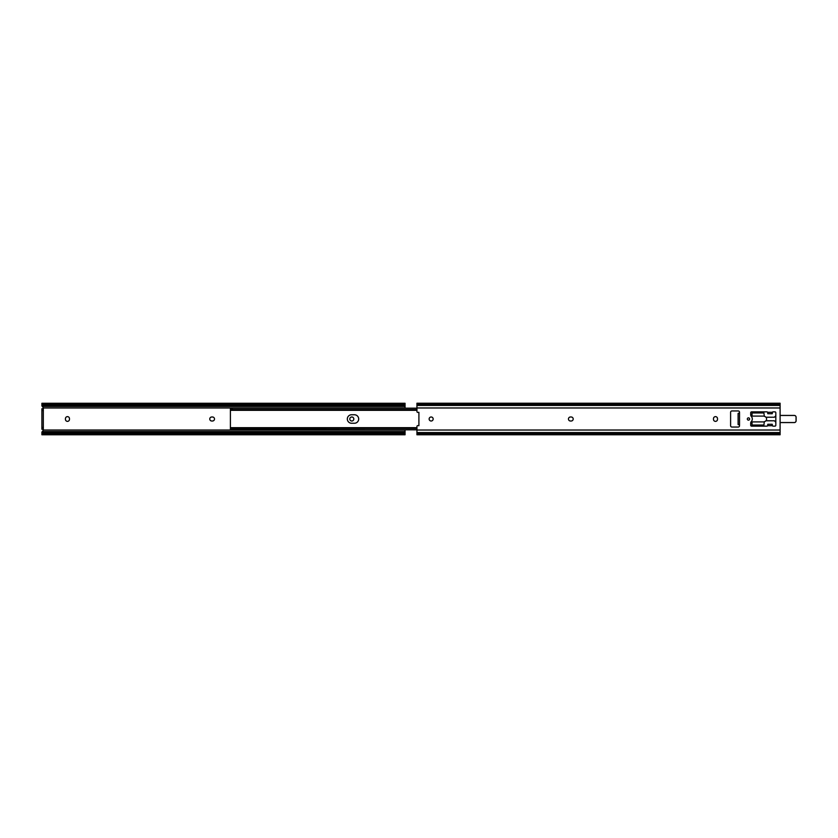 <?xml version="1.0" encoding="UTF-8"?>
<svg xmlns="http://www.w3.org/2000/svg" width="838" height="838" viewBox="0 0 838 838"><rect width="100%" height="100%" fill="white"/><g stroke="black" fill="none" stroke-linecap="round" stroke-linejoin="round"><path stroke-width="1.26" d="M41.9 405.278L42.874 405.278L41.9 404.974L41.9 403.277L42.874 404.272A2.682 1.896 0 0 0 44.582 404.702L44.582 405.718A2.682 1.896 180 0 1 42.874 405.278L41.9 404.974L41.9 405.854L43.429 407.97A1.163 1.163 0 0 1 42.35 408.724L43.325 408.724L43.325 410.515L41.9 410.515L41.9 427.485L43.325 427.485L43.325 410.515M43.325 427.485L43.325 429.276L42.35 429.276A1.163 1.163 0 0 1 43.429 430.03L41.9 432.146L41.9 433.026L42.874 432.722A2.682 1.896 0 0 1 44.582 432.282L402.376 432.282A2.682 1.896 0 0 1 404.084 432.722L405.058 433.026L405.058 434.775L41.9 434.775L41.9 433.026L42.874 432.722L41.9 432.722M353.814 419A2.011 2.011 0 0 0 351.803 416.989A2.011 2.011 0 0 0 349.792 419A2.011 2.011 0 0 0 351.803 421.011A2.011 2.011 0 0 0 353.814 419M209.762 419A2.011 2.011 0 0 0 211.773 421.011L212.485 421.011A2.011 2.011 0 0 0 214.497 419A2.011 2.011 0 0 0 212.485 416.989L211.773 416.989A2.011 2.011 0 0 0 209.762 419M69.47 418.644A2.011 2.011 0 0 0 67.459 416.633A2.011 2.011 0 0 0 65.448 418.644L65.448 419.356A2.011 2.011 0 0 0 67.459 421.367A2.011 2.011 0 0 0 69.47 419.356L69.47 418.644M44.582 404.702L402.376 404.702A2.682 1.896 0 0 0 404.084 404.272L405.058 403.277L405.058 408.169M405.058 429.831L405.058 433.026L404.084 432.722L405.058 432.722M405.058 403.277L41.9 403.277M43.325 429.276L41.9 429.276L41.9 427.485M41.9 410.515L41.9 408.724L43.325 408.724M405.058 405.278L404.084 405.278A2.682 1.896 180 0 1 402.376 405.718L402.376 404.702M44.582 405.718L402.376 405.718M44.582 432.282L44.582 433.298A2.682 1.896 180 0 0 42.874 433.728L41.9 434.723M405.058 434.723L404.084 433.728A2.682 1.896 180 0 0 402.376 433.298L402.376 432.282M44.582 433.298L402.376 433.298M416.947 409.625L232.189 409.625L230.408 410.327L230.408 408.169L416.947 408.169L233.09 408.19M351.583 423.242A4.242 4.242 0 0 1 347.33 419A4.242 4.242 0 0 1 351.583 414.758L354.443 414.758A4.242 4.242 0 0 1 358.685 419A4.242 4.242 0 0 1 354.443 423.242L351.583 423.242M230.408 428.218L230.408 409.782M230.408 428.396L230.408 429.506L230.408 427.663L416.947 427.663M416.947 429.831L230.66 429.506M230.66 408.494L230.408 409.604M230.408 408.881L232.189 408.242L232.189 409.625M416.947 408.242L232.189 408.242M416.947 428.375L232.189 428.375L232.189 429.758L230.408 429.119M230.408 427.673L232.189 428.375M416.947 429.758L232.189 429.758M748.47 420.142A1.142 1.142 0 0 0 749.612 419A1.142 1.142 0 0 0 748.47 417.858A1.142 1.142 0 0 0 747.328 419A1.142 1.142 0 0 0 748.47 420.142M429.14 419A2.011 2.011 0 0 1 431.151 416.989A2.011 2.011 0 0 1 433.162 419A2.011 2.011 0 0 1 431.151 421.011A2.011 2.011 0 0 1 429.14 419M573.192 419A2.011 2.011 0 0 1 571.181 421.011L570.469 421.011A2.011 2.011 0 0 1 568.457 419A2.011 2.011 0 0 1 570.469 416.989L571.181 416.989A2.011 2.011 0 0 1 573.192 419M739.535 412.925L739.535 412.296A1.341 1.341 0 0 0 738.194 410.955L731.941 410.955A1.341 1.341 0 0 0 730.6 412.296L730.6 425.704A1.341 1.341 0 0 0 731.941 427.045L738.194 427.045A1.341 1.341 0 0 0 739.535 425.704L739.106 424.625L738.11 424.594L738.11 413.406L739.535 412.925L739.535 425.076M767.65 412.296A0.89 0.89 0 0 0 766.875 411.856L751.602 411.856A0.89 0.89 0 0 0 750.701 412.746L750.701 414.716A2.682 2.682 0 0 0 751.361 416.476A3.844 3.844 0 0 1 751.361 421.524A2.682 2.682 0 0 0 750.701 423.284L750.701 425.254A0.89 0.89 0 0 0 751.602 426.144L766.875 426.144A0.89 0.89 0 0 0 767.65 425.704L767.776 424.269L772.238 424.269L772.364 425.704A0.89 0.89 0 0 0 773.139 426.144L774.92 426.144A0.89 0.89 0 0 0 775.82 425.254L775.82 412.746A0.89 0.89 0 0 0 774.92 411.856L773.139 411.856A0.89 0.89 0 0 0 772.364 412.296L772.238 413.731L767.776 413.731L767.65 412.296L772.364 412.296M713.484 418.644A2.011 2.011 0 0 1 715.495 416.633A2.011 2.011 0 0 1 717.506 418.644L717.506 419.356A2.011 2.011 0 0 1 715.495 421.367A2.011 2.011 0 0 1 713.484 419.356L713.484 418.644M780.105 434.723L780.105 407.97L416.947 407.97L416.947 411.531A0.89 0.89 0 0 0 417.942 412.411L418.906 412.296L418.906 425.704L417.942 425.589A0.89 0.89 0 0 0 416.947 426.469L416.947 434.723M416.947 407.97L416.947 403.277M780.105 407.97L780.105 403.277M738.11 413.406L738.11 416.088M738.11 421.912L738.11 424.594M751.089 416.088L752.042 415.648L752.042 412.966L763.931 412.966L764.308 416.35A2.682 2.682 0 0 1 764.308 421.65L763.931 425.034L752.042 425.034L752.042 422.352L751.089 421.912M780.105 415.428L794.309 415.428A1.791 1.791 0 0 1 796.1 417.209L796.1 420.791A1.791 1.791 0 0 1 794.309 422.572L780.105 422.572M775.82 422.237A1.791 1.791 0 0 1 775.307 421.682A1.791 1.791 0 0 0 773.757 420.791A1.791 1.791 0 0 1 775.307 421.682L775.349 421.661A1.739 1.739 0 0 0 775.82 422.184M765.963 420.739L773.757 420.791L765.932 420.791M751.906 422.027A4.473 4.473 0 0 0 751.466 422.509A1.791 1.791 0 0 1 750.712 423.075M750.712 414.925A1.791 1.791 0 0 1 751.466 415.491A4.473 4.473 0 0 0 751.906 415.973M765.932 417.209L773.757 417.209A1.791 1.791 0 0 0 775.307 416.318A1.791 1.791 0 0 1 773.757 417.209L765.963 417.261M775.82 415.816A1.739 1.739 0 0 0 775.349 416.339L775.307 416.318A1.791 1.791 0 0 1 775.82 415.763M43.429 430.03L405.058 430.03M43.429 407.97L405.058 407.97M42.78 406.451L405.058 406.451M42.78 431.549L405.058 431.549M42.874 404.272L404.084 404.272M42.874 433.728L404.084 433.728M772.364 425.704L767.65 425.704M780.105 430.03L416.947 430.03M780.105 404.272L416.947 404.272M780.105 405.445L416.947 405.445M780.105 432.555L416.947 432.555M780.105 433.728L416.947 433.728M763.973 416.098L751.602 416.098M751.602 421.902L763.973 421.902M751.875 416.004A4.515 4.515 0 0 1 751.435 415.512A1.739 1.739 0 0 0 750.722 414.978M750.722 423.022A1.739 1.739 0 0 0 751.435 422.488A4.515 4.515 0 0 1 751.875 421.996M773.757 420.739A1.833 1.833 0 0 1 775.349 421.661M780.105 422.53L794.309 422.53A1.739 1.739 0 0 0 796.058 420.791L796.058 417.209A1.739 1.739 0 0 0 794.309 415.47L780.105 415.47M775.349 416.339A1.833 1.833 0 0 1 773.757 417.261M416.947 410.337L230.408 410.337M780.105 403.225L416.947 403.225M780.105 434.775L416.947 434.775"/></g></svg>
